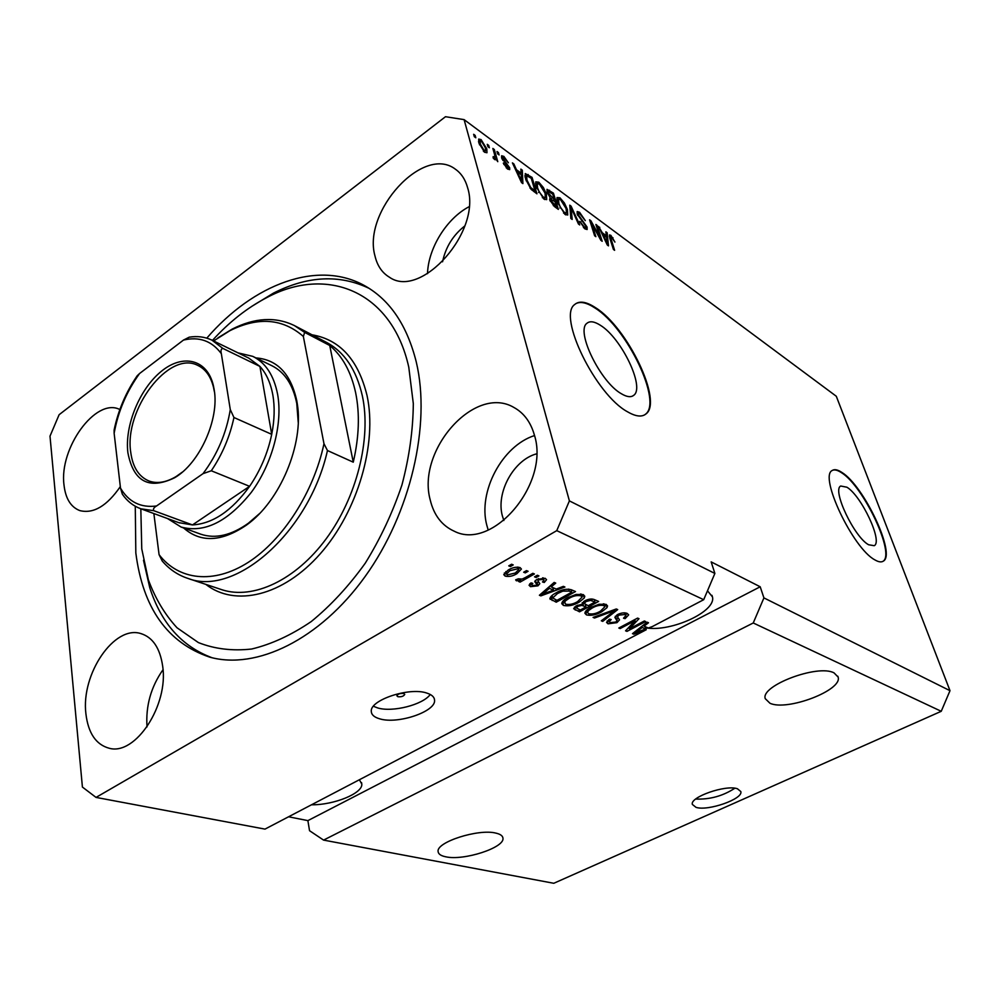 <?xml version="1.0" encoding="UTF-8"?>
<svg xmlns="http://www.w3.org/2000/svg" width="1000" height="1000" viewBox="0 0 1000 1000"><rect width="100%" height="100%" fill="white"/><g stroke="black" fill="none" stroke-linecap="round" stroke-linejoin="round"><path stroke-width="1.5" d="M868.612 544.763L874.237 545.7C883.025 541.625 861.425 495.763 846.9 487.212L840.725 486.025C831.862 489.787 854.163 537.062 868.612 544.763M621.4 393.762C626.875 397.025 631 397.537 633.75 395.3C645.188 387.475 621.475 338.088 600.413 325.3C594.412 321.438 589.913 320.775 586.912 323.312C575.513 331 600.425 382.238 621.4 393.762M627.562 411.812C635.688 416.55 641.8 417.275 645.888 414C663.288 402.025 627.675 327.65 595.638 307.75C586.312 301.613 579.325 300.538 574.675 304.538C557.35 316.175 595.75 394.837 627.562 411.812M644.587 414.888L645.362 414.312C662.775 402.337 627.175 327.975 595.125 308.087C586.812 302.587 580.3 301.163 575.588 303.788M874.862 559.875C878.45 561.987 881.225 562.438 883.188 561.213C896.513 554.9 863.95 485.7 841.838 472.4C837.663 469.625 834.463 468.988 832.237 470.475C818.737 476.075 852.962 548.525 874.862 559.875M882.6 561.525L882.738 561.45C896.075 555.125 863.512 485.938 841.4 472.638C837.625 470.138 834.638 469.375 832.425 470.35M696.025 807.35C707.875 811.375 743.325 798.975 740.837 791.575L737.45 788.775C725.975 784.438 689.712 797.087 692.337 804.412L696.025 807.35M695.7 799.062C709.95 799.587 723 795.975 734.85 788.225M397.875 696.712C401.375 697.05 403.675 696.275 404.75 694.4L403.75 693.487C400.25 693.15 397.95 693.925 396.863 695.8L397.875 696.712M379.613 718.8C397.587 724.587 436.25 711.538 434.562 700.1C434.338 697 431.788 694.675 426.887 693.1C409.462 686.825 369.6 700.088 371.3 711.45C371.488 714.788 374.25 717.237 379.613 718.8M373.425 706.25L377.512 707.887C392.262 712.6 423 704.788 430.25 694.475M445.825 856.812C463.8 860.95 504.875 847.625 502.95 838.162C502.713 835.812 500.35 834.125 495.875 833.112C478.475 828.525 436.05 842.15 438.113 851.525C438.338 854.075 440.913 855.837 445.825 856.812M769.963 703.25C786.988 711.425 842.913 690.175 838.1 677.038L834.05 672.887C817.875 663.925 760.163 685.8 765.263 698.675L769.963 703.25M311.5 804.788C333.988 805.088 362.75 793.4 361.812 784.112L359.375 779.75M645.688 627.825C670.763 632.438 716.7 611.462 712.425 596.825L707.487 590.788M85.887 713.662C88.2 733.162 96 744.7 109.3 748.275C135.538 755.725 168.825 705 162.65 665.987C159.987 648.138 152.762 637.337 140.975 633.612C114.35 624.738 80.925 674 85.887 713.662M430.188 499.812C433.862 515.188 441.912 525.662 454.338 531.263C492.6 551.087 550.1 483.612 534.4 435.087C530.725 422.175 523.913 412.975 513.975 407.5C474.9 384.137 416.538 450.262 430.188 499.812M534.525 435.562C502.113 445.838 477.775 491.85 486.8 525.237L488.2 530.037M374.95 255.837C377.238 265.637 382.025 272.75 389.325 277.15C420.75 299.812 482 231.388 467.587 187.638C465.312 179.462 461.25 173.325 455.412 169.213C423.263 144.312 362.375 211.637 374.95 255.837M119.862 409.513L119.312 409.275C95.487 397.812 59.138 448.188 63.975 484.775C65.487 498.488 70.775 507.1 79.812 510.6C93.462 514 106.962 505.988 120.325 486.587M135.275 506.262L135.825 552.95C142.887 608.088 167.5 642.812 209.662 657.125C256.2 670.175 319.625 639.925 365.15 576.487C410.7 513.175 431.163 424.562 416.287 362.05C407.163 325.613 390.2 300.3 365.375 286.112C318.3 259.137 253.487 283.938 206.788 338.15M536.562 453.85C513.713 459.85 495.825 492.5 502.375 515.925L503.85 520.525M464.85 225.9C453.088 235.125 445.662 247.087 442.562 261.788M753.25 622.975L941.237 711.3L553.787 883.288L323.575 840.1L753.25 622.975L763.925 597.9L950 690.688L836.3 396.262L464.1 119.625L445.487 116.713L59.125 414.7L50 436.15L82.413 787.062L96.037 797.412L556.75 530.65L569.4 500.9L464.1 119.625M941.237 711.3L950 690.688M288.562 816.787L307.887 820.625L309.538 830.7L323.575 840.1M307.887 820.625L760.2 586.775L711.175 561.9L714.875 573.438L703.7 599.7L652.387 626.538L648.363 628.013L643.988 626.163L648.5 622.762L647.138 622.175L632.487 633.663L633.763 634.2L646.25 629.738L264.988 829.112L96.037 797.412M703.7 599.7L556.75 530.65M629.438 628.837L644.362 620.988L645.675 621.55L626.962 631.388L625.562 630.812L635.087 620.688L620.15 628.575L618.812 628.025L637.587 618.1L639.012 618.7L629.438 628.837L628.962 627.188M617.5 614.587C621.325 612.788 624.55 612.388 627.15 613.4L628.675 614.875L625.1 618.65L623.513 618.2L625.875 615.6L624.812 614.525L618.925 615.138L617.438 616.812L619.513 619.862L616.962 622.65L608.038 623.812L606.562 622.4L609.6 619.138L611.213 619.575L609.188 621.712L610.175 622.625L615.65 622.062L617.137 620.862L614.888 617.45L617.5 614.587M593.088 617.413L616.275 608.975L617.7 609.587L602.725 621.388L601.3 620.8L614.825 610.513L594.538 618.013L593.088 617.413M606.025 604.362L607.55 605.913L606.987 607.675L601.812 611.763C596.337 614.862 591.225 615.913 586.475 614.913L584.9 613.25C585.15 611.25 587.125 609.3 590.85 607.388L599.113 604.25L606.025 604.362M583.175 594.587L584.788 596.25L584.263 598L579.062 602.212C573.55 605.388 568.325 606.462 563.425 605.413L561.763 603.638C562.013 601.587 563.987 599.587 567.688 597.663L576.075 594.45L583.175 594.587M556.275 589.062L563.362 586.362L564.925 587.025L540.875 595.875L539.388 595.262L554.163 582.425L555.737 583.1L551.175 586.912L556.275 589.062M508.75 565.862L511.6 564.225L513.225 564.913L510.375 566.55L508.75 565.862M508.088 570.112C512.175 567.55 516.163 566.712 520.05 567.575L521.413 569.05L516.9 573.688C512.875 576.15 508.963 576.962 505.15 576.112L503.762 574.625L508.088 570.112M523.675 572.212L526.5 570.6L528.088 571.275L525.262 572.888L523.675 572.212M525.4 577.525L532.837 573.3L534.412 573.975L520.112 582.1L518.525 581.438L520.8 580.138L516.388 580.8L515.662 579.875L518.288 578.825L522.2 579.075L525.4 577.525M534.538 576.838L537.362 575.237L538.925 575.9L536.1 577.5L534.538 576.838M536.9 579.375L545.188 578.325L546.562 579.663L544.275 582.487L542.475 581.975L543.888 580.275L543.038 579.438L538.8 579.825L537.863 580.8L539.812 583.663L537.975 585.825L530.487 586.663L529.05 585.237L530.988 582.888L532.8 583.4L531.675 584.775L532.463 585.5L536.138 585.337L536.838 584.475L534.738 581.638L536.9 579.375M556.025 592.888C561.525 589.587 566.625 588.55 571.312 589.763L575.513 591.55L556.213 602.2L549.913 598.7C550.363 596.688 552.4 594.738 556.025 592.888M584.587 600.95C588.45 598.962 591.725 598.525 594.425 599.637L598.638 601.438L579.525 611.825L573.663 608.7L576.225 605.862L581.788 604.325L584.587 600.95M760.2 586.775L763.925 597.9M714.875 573.438L569.4 500.9M599.913 237.113L595.9 224.462L597.125 225.375L602.175 241.275L600.875 240.325L591.85 223.95L595.862 236.675L594.625 235.775L589.587 219.812L590.913 220.787L599.913 237.113L599.325 237.512M577.2 214.1L577.175 211.525L579.575 212.262L585.3 220.625L580.05 214.05L578.438 213.525L578.45 214.988L587.075 227.037L587.125 229.513L584.938 228.888L579.7 221.35L584.312 226.975L585.825 227.475L585.8 226.088L577.2 214.1M570.85 218.475L569.763 205.188L571.087 206.163L579.738 224.95L578.438 224L571.075 207.6L572.188 219.45L570.85 218.475M559.963 197.8L564.412 203.025L567.375 209.488L567.737 215L565.05 214.425L557.513 202.425L557.025 197.537L559.963 197.8L557.863 199.725M538.825 182.2L543.4 187.562L546.375 194.1L546.7 199.613L543.85 199.013L536.188 186.788L535.75 181.875L538.825 182.2L536.638 184.125M487.925 146.713L487.25 144.325L488.7 145.4L489.375 147.775L487.925 146.713M478.913 143.125L478.688 139.075L481.075 139.588L486.788 148.8L486.987 152.738L484.625 152.25L478.913 143.125M610.875 235.35L614.925 242.075L611.413 237.15L610.6 237.45L614.612 250.312L613.413 249.438L609.963 238.688L609.45 234.95L610.875 235.35L609.35 236.388M521.15 173.175L520.862 169.125L522.3 170.175L522.9 183.6L521.538 182.613L512.413 162.875L513.862 163.95L516.475 169.75L521.15 173.175L520.112 173.938M501.625 157.825L501.625 155.762L503.875 156.412L508.363 162.775L504.275 158.062L502.975 157.662L502.975 158.575L509.688 167.825L509.7 169.625L507.55 168.988L503.3 163.137L507 167.213L508.338 167.712L508.35 167.037L501.625 157.825M497.675 153.887L497 151.512L498.438 152.575L499.113 154.938L497.675 153.887M494.65 154.75L492.863 148.463L494.312 149.525L497.775 161.675L495.775 158.675L495.5 159.738L494.675 159.588L493.125 157.938L493.175 156.588L495 157.662L494.65 154.75M474.325 136.7L473.65 134.3L475.138 135.387L475.812 137.787L474.325 136.7M525.612 179.137L525.262 173.575L532.05 177.375L536.938 193.812L531.05 189.275L525.612 179.137M547.1 192.175L547.013 189.338L553.413 193.125L558.362 209.4L554.425 206.525L549.663 199.85L550.062 197.463L547.1 192.175M606.375 235.787L605.887 231.825L607.137 232.75L608.488 245.863L607.3 245L598.5 226.388L602.3 232.787L606.375 235.787L605.375 236.462M612.388 238.225L613.025 237.787M609.75 238.025L610.6 237.45M521.013 171.125L522.3 170.175M513.15 164.475L513.862 163.95M515.812 170.225L516.475 169.75M521.413 178.675L521.263 174.775L517.5 172.013L521.712 181.363L521.413 178.675M516.85 172.488L517.5 172.013M501.688 158.025L503.875 156.412M502.137 159.2L502.975 158.575M502.837 160.487L503.612 159.913M507.825 169.188L509.688 167.825M503.888 164.537L504.663 163.962M506.188 167.812L507 167.213M497.5 153.262L498.438 152.575M493.363 150.225L494.312 149.525M494.613 159.537L495.775 158.675M493.325 158.188L494.212 157.525M474.162 136.125L475.138 135.387M478.512 141.4L481.075 139.588M485.712 149.6L486.788 148.8M484.513 151.475L484.688 152.3M484.175 150.525L485.513 150.738L485.325 147.725L481.525 141.3L480.188 141.088L480.363 144.088L484.175 150.525L483.35 151.137M479.45 144.775L480.363 144.088M487.75 146.1L488.7 145.4M524.888 175.7L526.587 175.675L527 180.162L530.725 187.512L535 190.888L531.263 178.275L526.587 175.675L525.037 176.8M526.725 175.575L528.188 174.513M531.025 178.113L532.05 177.375M533.95 191.637L535 190.888M531.712 189.913L532.7 189.2M529.975 188.05L530.725 187.512M526.15 180.787L527 180.162M525.163 177.375L526.337 176.525M542.762 188.012L543.4 187.562M545.475 194.75L546.375 194.1M544.538 198.15L544.7 199.55M535.513 183.363L536.4 183.938M543.263 197.075L545.388 197.55L545.037 193.1L539.412 184.112L537.275 183.663L537.55 187.838L539.225 191.962L543.263 197.075L542.362 197.712M538.55 192.45L539.225 191.962M536.725 188.425L537.55 187.838M552.4 193.85L553.413 193.125M556.462 206.525L554.987 201.65L550.837 199.175L550.913 200.55L556.462 206.525L555.425 207.25M550.138 201.1L550.913 200.55M554.4 199.737L552.675 194.05L548.337 191.462L548.425 193.137L554.4 199.737L553.375 200.475M547.65 193.688L548.425 193.137M563.787 203.463L564.412 203.025M566.5 210.1L567.375 209.488M565.575 213.575L565.75 214.887M556.812 199L557.562 199.488M564.45 212.512L566.462 212.963L566.075 208.512L560.55 199.688L558.538 199.25L558.837 203.425L560.513 207.5L564.45 212.512L563.562 213.125M559.85 207.963L560.513 207.5M558.038 203.988L558.837 203.425M569.913 206.975L571.087 206.163M570.025 208.337L571.075 207.6M577.137 213.888L579.575 212.262M577.725 215.487L578.45 214.988M584.562 228.35L587.075 227.037M580.163 222.575L580.9 222.062M583.438 227.575L584.312 226.975M596.362 225.9L597.125 225.375M591.062 224.488L591.85 223.95M590.087 221.363L590.913 220.787M606.087 233.463L607.137 232.75M599.15 227.75L599.775 227.312M606.95 241.15L606.562 237.35L603.288 234.938L607.362 243.775L606.95 241.15M510.025 565.125L510.375 566.55M520 567.562L518.575 568.925M516.538 572.25L516.9 573.688M506.262 573.387L504.375 572.962L505.15 576.112M507.238 574.963L515.288 573.013L518.737 569.612L517.95 568.75L509.85 570.712L506.438 574.087L507.238 574.963M509.5 569.338L509.85 570.712M517.537 567.1L517.95 568.75M524.913 571.5L525.262 572.888M519.763 580.725L520.112 582.1M520.638 579.513L520.8 580.138M516.087 579.587L516.388 580.8M535.75 576.138L536.1 577.5M544.9 578.225L543.625 579.263M543.812 580.7L544.275 582.487M542.612 577.812L543.038 579.438M538.488 578.612L538.8 579.825M538.5 581.737L537.175 582.725L537.975 585.825M537.175 582.725L536.475 583.088M531.487 584.012L529.975 583.663M529.775 583.837L530.487 586.663M535.363 580.45L536.838 584.475M540.475 594.325L540.875 595.875M550.775 585.363L551.175 586.912M551.025 586.337L550.112 585.938M546.487 592.688L553.5 590.125L549.4 588.387L542.137 594.45L546.487 592.688M552.85 587.612L553.5 590.125M541.812 593.162L542.137 594.45M549.012 586.9L549.4 588.387M571.938 590.025L571.287 590.375M555.575 599.775L556.213 602.2M552.712 598.038L550.5 597.087M549.938 598.275L550.225 599.388M556.962 600.35L571.763 592.175L569.225 591.087L562.812 591.138L557.5 593.525L552.688 597.938L556.962 600.35M571.087 589.663L571.763 592.175M552.688 597.938L552.05 595.5L552.688 597.85M557.175 592.275L557.5 593.525M562.513 590.025L562.812 591.138M568.688 589.087L569.225 591.087M583.55 594.763L584.263 598M583.438 594.975L581.975 596.65M578.725 600.962L579.062 602.212M564.95 599.362L565.375 600.962L564.45 602.888L562.625 602.388L563.425 605.413M563.763 600.288L565.65 604.188C569.45 604.963 573.45 604.1 577.65 601.587L582.1 597.075L580.925 595.825C577.2 595.05 573.263 595.875 569.1 598.312L565.375 600.962M568.775 597.087L569.1 598.312M580.438 594.012L580.925 595.825M578.888 609.425L579.525 611.825M576.337 607.837L574.513 607.075M585.725 600.375L586.038 601.55L584.188 603.5L582.2 602.675M580.312 610.025L586.013 606.925L581.888 605.375L577.987 606.287L576.362 607.938L580.312 610.025M585.35 604.487L586.013 606.925M577.688 605.175L577.987 606.287M581.6 604.325L581.888 605.375M583.638 601.5L584.188 603.5L588.237 605.712L594.975 602.05L590.513 600.388L586.038 601.55M594.288 599.575L594.975 602.05M590.15 599.062L590.513 600.388M591.625 598.987L592.137 600.85M606.287 604.475L606.987 607.675M606.163 604.688L604.763 606.25M601.475 610.575L601.812 611.763M587.525 612.4L585.662 611.938L586.475 614.913M588.675 613.713C592.362 614.462 596.287 613.612 600.45 611.163L604.9 606.725L603.8 605.575C600.188 604.825 596.325 605.638 592.2 608.013L588.488 610.588L587.55 612.513L588.675 613.713M588.075 609.075L588.488 610.588M591.888 606.838L592.2 608.013M603.3 603.812L603.8 605.575M602.337 620.013L602.725 621.388M614.575 609.6L614.825 610.513M594.263 616.987L594.538 618.013M627.275 613.45L625.662 614.862M624.738 617.388L625.1 618.65M624.338 612.825L624.812 614.525M618.625 614.05L618.925 615.138M618.288 618.075L616.825 619.312M616.625 621.45L616.962 622.65M609.075 621.325L607.225 620.875M607.212 620.875L608.038 623.812M617.112 620.325L615.312 616.225M626.512 629.788L626.962 631.388M634.775 619.587L635.087 620.688M619.837 627.475L620.15 628.575M645.5 626.8L646.25 629.738M633.413 632.95L633.763 634.2M643.637 624.925L643.988 626.163M643.838 625.625L643.125 625.325M639.163 631.325L645.75 628.975L642.237 627.5L635.062 632.925L639.163 631.325M645.075 626.625L645.75 628.975M634.763 631.888L635.062 632.925M641.888 626.3L642.237 627.5M469.025 206.737C446.562 218.512 428.212 248.3 427.512 273.675M163.012 669.712C150.925 686.963 145.6 706.025 147.025 726.912M255.938 357.912C277.188 359.538 290.8 373.787 296.762 400.675L297.325 404.075C303.988 444.188 279.988 501.4 246.537 525.037C221.637 542 200.662 542.962 183.6 527.95M200.025 533.925L200.938 534.25C215.5 539.05 231.325 535.363 248.4 523.212L259.438 513.675M298.238 422.45L296.762 403.45C292.962 384.65 284.625 372.05 271.725 365.65M140.825 508.787L141.762 548.913L148.363 579.788C155.312 598.562 164.875 614.55 177.025 627.775L198.4 642.588C214.662 649.013 232.413 651.15 251.65 649.025C271.388 644.3 291.238 635.15 311.188 621.6C330.737 605.638 348.75 586.175 365.238 563.225C380.387 538.725 392.625 512.65 401.938 484.988C409.288 457.088 413.088 429.963 413.312 403.587L408.775 367.163C391.8 290.625 326.512 265.512 266.913 297.538C247.45 307.613 229.3 321.9 212.45 340.4L248.8 358.125L259.913 366.413L222.838 348.4C221.075 348.875 220.575 350.625 221.337 353.65C211.812 340.887 199.188 336.362 183.475 340.075L139.562 373.525C126.575 391.525 118.1 411.45 114.138 433.288L120.5 488.125C128.725 502.013 140.738 507.975 156.525 505.988L203.038 473.638C217.325 454.5 226.412 433.15 230.287 409.588L221.337 353.65M251.388 306.613L273.412 293.15C307.625 275.8 339.538 274.212 369.162 288.387M355.637 392.713C351.1 371.887 342.475 356.138 329.738 345.5L353.263 462.175C359.125 436.962 359.925 413.812 355.637 392.713M218 337.8L232.2 329.1C254.688 317.688 275.4 316.488 294.325 325.525L304.662 332.388L329.738 345.5M353.263 462.175L327.463 450.538C309.25 532.275 235.113 596.862 188.113 578.475C178.05 575.212 169.425 569.4 162.25 561.05L159.075 554.663C178.538 580.175 213.475 584.562 248.2 562.375C282.85 540.188 313.7 492.375 323.975 443.725L327.463 450.538M304.662 332.388L303.35 336.45C282.712 318.475 258.212 316.562 229.875 330.7L213.588 340.95M153.863 513.55L159.075 554.663M303.35 336.45L323.975 443.725M212.05 657.738C181.925 646.525 161.163 623.15 149.738 587.612L143.488 560.25M214.188 389.762C219.525 419.188 199.625 463.375 174.625 477.75C149.05 490.075 133.475 481.725 127.888 452.713C124.537 425.538 139.675 388.775 161.363 371.3C182.975 353.512 207.237 359.225 213.363 385.525L214.188 389.762M214.325 391.488L213.525 387.388C210.775 376.375 205.512 369.038 197.725 365.375C168.787 350.175 123.875 409.688 130.75 452.375C132.75 467.262 138.875 476.825 149.125 481.05C157.25 483.913 166.225 482.425 176.062 476.575L182.3 472.137M272.825 394.925C270.637 382.987 266.337 373.488 259.913 366.413L271.712 434.338C274.538 420.1 274.913 406.962 272.825 394.925M238.012 352.863L252.763 356.362C265.625 362.738 273.913 375.412 277.625 394.4C282.938 423.775 272.25 463.975 251.287 492.375C227.738 521.788 204.338 533.35 181.075 527.038L167.525 518.55M178.7 522.638L192.488 524.925L249.6 486.325C260.413 470.462 267.787 453.125 271.712 434.338L233.95 417.512C229.825 436.737 222.275 454.487 211.3 470.775L203.038 473.638M156.525 505.988C153.825 507.537 152.912 509.113 153.787 510.7L192.488 524.925C212.775 523.737 231.812 510.863 249.6 486.325L211.3 470.775M230.287 409.588L233.95 417.512M183.475 340.075L189.225 337.175C197.275 335.863 204.8 336.838 211.812 340.075L222.838 348.4M114.138 433.288L114.113 430.037C118.188 410.412 125.875 392.325 137.2 375.763L139.562 373.525M153.787 510.7L140.912 508.812C133.35 506.062 127.163 501.188 122.35 494.212L120.5 488.125M610.363 239.963L611.112 239.45M504.237 162.237L505.15 161.562M547.1 191.962L549.513 190.25M553.325 205.637L554.3 204.95M549.612 199.638L551.975 197.963M570.2 210.512L571.312 209.737M581.688 220.763L582.438 220.25M535.225 580.6L535.913 583.288M544.913 590.462L545.288 591.888M551.375 597.475L552.163 600.538M574.462 607.125L575.237 610.05M582.663 602.863L583.475 605.862M610.975 610.913L611.25 611.875M615.487 616.388L616.312 619.325M637.837 629.475L638.162 630.625M188.113 578.475L222.1 589.8C253.162 599.862 295.575 580.312 326.2 538.763C356.838 497.262 371.45 438.575 362.4 396.087C356.4 369.7 344.288 351.712 326.05 342.15L295.212 326M312.013 334.8C339.95 339.588 358.288 359.85 367.05 395.575C377.488 443.488 357.725 511.35 320.337 553.7C283 596.25 234.975 607.25 205.837 584.388M632.288 396.2L633.75 395.3M434.212 698.45L434.562 700.1M502.725 837.2L502.95 838.162M837.812 676.225L838.1 677.038M361.525 782.575L361.812 784.112M711.95 595.325L712.425 596.825M366.538 286.788L365.375 286.112M610.688 236.975L609.65 237.688M502.975 157.662L501.85 158.5M508.338 167.712L507.075 168.625M494.9 157.725L493.675 158.625M485.3 150.887L484.075 151.812M480.188 141.088L478.675 142.213M545.163 197.712L543.6 198.812M537.275 183.663L535.688 184.812M550.837 199.175L549.712 199.975M548.337 191.462L547.137 192.312M566.25 213.113L564.725 214.175M558.538 199.25L556.987 200.35M578.438 213.525L577.275 214.325M585.825 227.475L584.388 228.463M506.438 574.087L505.812 571.587M518.688 569.375L518.112 567.137M543.85 580.1L543.263 577.85M531.675 584.775L531.213 582.962M582 596.725L581.287 594.087M576.362 607.938L575.862 606.075M587.55 612.513L586.875 610.013M604.812 606.425L604.1 603.875M625.8 615.35L625.1 612.875M617.438 616.812L616.9 614.938M609.188 621.712L608.638 619.712M141.6 633.787L140.975 633.612M297.3 406.725L297.325 404.075M248.4 523.212L246.537 525.037M266.913 297.538L273.412 293.15M229.875 330.7L232.2 329.1M148.363 579.788L149.738 587.612M176.062 476.575L174.625 477.75M253.425 356.688L272.387 365.975M181.075 527.038L200.938 534.25M179.575 522.95L140.912 508.812M213.525 387.388L213.363 385.525"/></g></svg>
